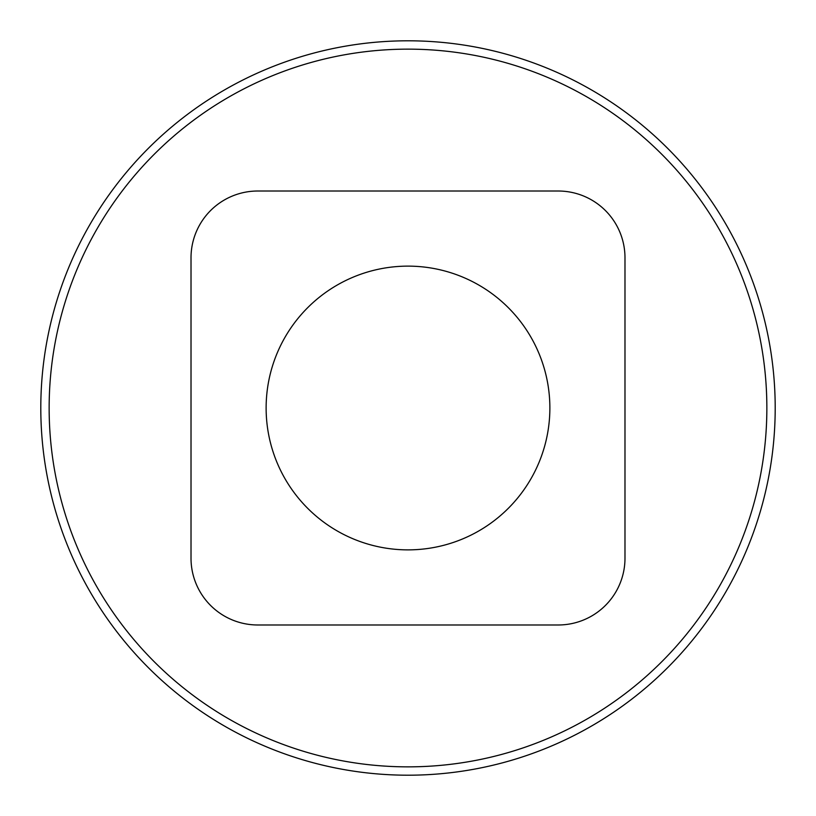 <?xml version="1.0" encoding="UTF-8"?>
<svg xmlns="http://www.w3.org/2000/svg" width="816" height="816" viewBox="0 0 816 816"><rect width="100%" height="100%" fill="white"/><g stroke="black" fill="none" stroke-linecap="round" stroke-linejoin="round"><path stroke-width="1.22" d="M766.856 408A358.856 358.856 0 0 0 408 49.144A358.856 358.856 0 0 0 49.144 408A358.856 358.856 0 0 0 408 766.856A358.856 358.856 0 0 0 766.856 408M40.8 408A367.2 367.2 0 0 1 408 40.8A367.2 367.2 0 0 1 775.2 408A367.2 367.2 0 0 1 408 775.2A367.2 367.2 0 0 1 40.8 408M266.128 408A141.872 141.872 0 0 0 408 549.872A141.872 141.872 0 0 0 549.872 408A141.872 141.872 0 0 0 408 266.128A141.872 141.872 0 0 0 266.128 408M558.215 624.985A66.759 66.759 0 0 0 624.985 558.215L624.985 257.785A66.759 66.759 0 0 0 558.215 191.015L257.785 191.015A66.759 66.759 0 0 0 191.015 257.785L191.015 558.215A66.759 66.759 0 0 0 257.785 624.985L558.215 624.985"/></g></svg>
